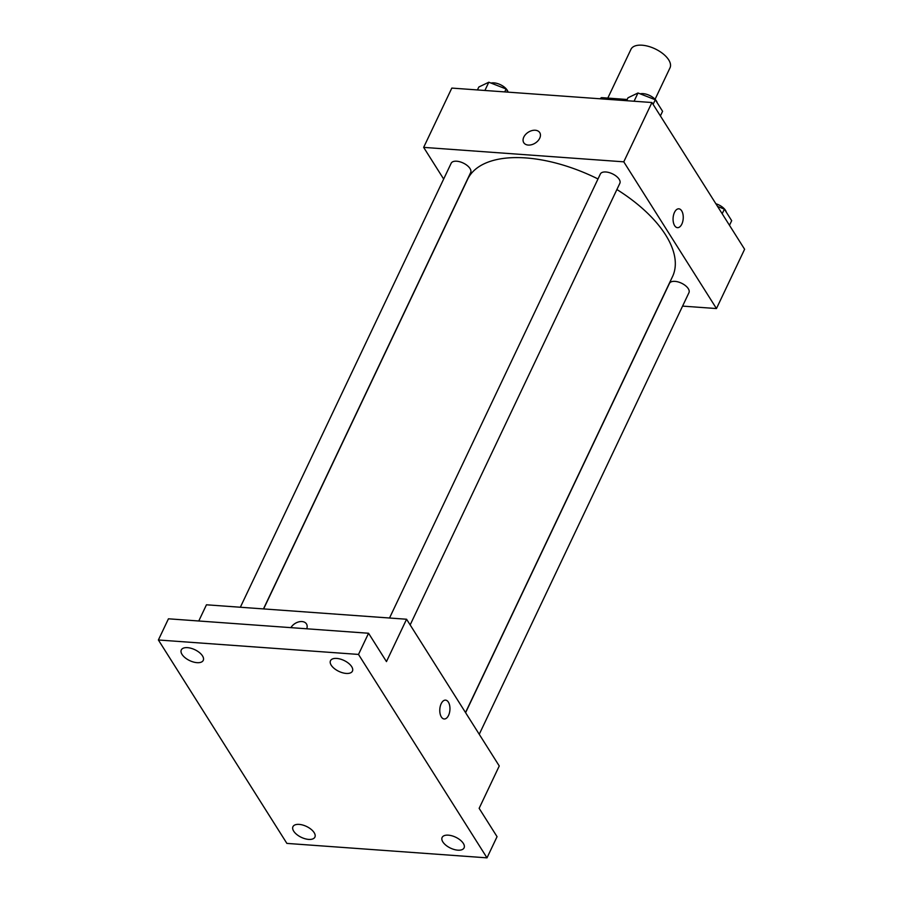 <?xml version="1.0" encoding="UTF-8"?>
<svg xmlns="http://www.w3.org/2000/svg" width="903" height="903" viewBox="0 0 903 903"><rect width="100%" height="100%" fill="white"/><g stroke="black" fill="none" stroke-linecap="round" stroke-linejoin="round"><path stroke-width="1.35" d="M655.07 99.285L670.015 67.815A21.604 10.723 -154.6 0 0 655.104 48.864A21.604 10.723 -154.6 0 0 630.983 49.281L607.809 98.088M600.958 98.845L601.533 97.637A29.009 14.403 -154.6 0 0 599.953 98.777M601.533 97.637L627.19 99.488M443.666 179.054L423.654 147.381L451.816 88.088L651.932 102.524L744.614 249.262L716.463 308.555L682.566 306.106M423.654 147.381L623.77 161.829L651.932 102.524M623.77 161.829L716.463 308.555M678.842 208.819A9.448 5.068 -85.9 0 1 682.961 214.293A9.448 5.068 -85.9 0 1 681.844 224.079A9.448 5.068 -85.9 0 1 677.476 227.669A9.448 5.068 -85.9 0 1 673.107 217.883A9.448 5.068 -85.9 0 1 678.842 208.819A9.448 5.068 -85.9 0 1 682.973 214.293A9.448 5.068 -85.9 0 1 681.844 224.079A9.448 5.068 -85.9 0 1 677.476 227.669M465.508 712.546L672.509 276.611A113.417 56.279 -154.6 0 0 616.896 189.528M598 178.963A113.417 56.279 -154.6 0 0 467.607 179.313L263.62 608.927M263.462 608.915L470.677 172.529A10.802 5.362 -154.6 0 0 463.228 163.048A10.802 5.362 -154.6 0 0 451.161 163.262L240.345 607.245M410.154 624.921L619.853 183.298A10.802 5.362 -154.6 0 0 612.403 173.816A10.802 5.362 -154.6 0 0 600.337 174.031L389.52 618.013M479.245 734.297L688.955 292.674A10.802 5.362 -154.6 0 0 681.494 283.192A10.802 5.362 -154.6 0 0 669.439 283.407L465.598 712.693M523.774 142.708A9.448 6.456 147.7 0 1 525.636 134.423A9.448 6.456 147.7 0 1 535.276 130.246A9.448 6.456 147.7 0 1 539.746 132.617A9.448 6.456 147.7 0 1 535.208 143.114A9.448 6.456 147.7 0 1 523.774 142.708A9.448 6.456 147.7 0 1 525.636 134.423A9.448 6.456 147.7 0 1 535.276 130.246A9.448 6.456 147.7 0 1 539.757 132.617M406.576 619.244L499.257 765.97L479.143 808.332L497.056 836.675L486.999 857.85L286.883 843.402L158.386 639.99L168.443 618.803L368.559 633.251L386.461 661.594L406.576 619.244L206.46 604.796L198.762 620.993M158.386 639.99L358.502 654.427L368.559 633.251M358.502 654.427L486.999 857.85M445.551 700.13A9.448 5.068 -85.9 0 1 449.671 705.593A9.448 5.068 -85.9 0 1 448.554 715.39A9.448 5.068 -85.9 0 1 444.186 718.98A9.448 5.068 -85.9 0 1 439.817 709.182A9.448 5.068 -85.9 0 1 445.551 700.13A9.448 5.068 -85.9 0 1 449.683 705.593A9.448 5.068 -85.9 0 1 448.554 715.39A9.448 5.068 -85.9 0 1 444.186 718.98M290.901 627.653A9.448 6.456 147.7 0 1 301.986 621.557A9.448 6.456 147.7 0 1 306.467 623.917A9.448 6.456 147.7 0 1 306.738 628.793M290.913 627.653A9.448 6.456 147.7 0 1 301.997 621.557A9.448 6.456 147.7 0 1 306.467 623.917M202.509 655.905A12.157 6.028 25.4 0 1 203.254 660.375A12.157 6.028 25.4 0 1 193.423 662.012A12.157 6.028 25.4 0 1 182.045 654.427A12.157 6.028 25.4 0 1 181.3 649.946A12.157 6.028 25.4 0 1 191.143 648.309A12.157 6.028 25.4 0 1 202.509 655.905M314.154 832.645A12.157 6.028 25.4 0 1 314.899 837.115A12.157 6.028 25.4 0 1 305.067 838.752A12.157 6.028 25.4 0 1 293.689 831.166A12.157 6.028 25.4 0 1 292.944 826.696A12.157 6.028 25.4 0 1 302.787 825.049A12.157 6.028 25.4 0 1 314.154 832.645M463.341 843.413A12.157 6.028 25.4 0 1 464.074 847.883A12.157 6.028 25.4 0 1 454.243 849.52A12.157 6.028 25.4 0 1 442.865 841.935A12.157 6.028 25.4 0 1 442.12 837.465A12.157 6.028 25.4 0 1 451.963 835.817A12.157 6.028 25.4 0 1 463.341 843.413M351.696 666.674A12.157 6.028 25.4 0 1 352.43 671.143A12.157 6.028 25.4 0 1 342.598 672.78A12.157 6.028 25.4 0 1 331.22 665.195A12.157 6.028 25.4 0 1 330.487 660.725A12.157 6.028 25.4 0 1 340.318 659.077A12.157 6.028 25.4 0 1 351.696 666.674M477.439 89.928L478.827 87.015L488.816 82.218L506.109 88.979L508.118 92.151M484.9 90.469L488.816 82.218M504.721 91.903L506.109 88.979M508.039 92.027A10.802 5.362 -154.6 0 0 501.221 85.085A10.802 5.362 -154.6 0 0 490.984 83.065M717.592 206.471L724.387 209.135L731.678 220.682L729.489 225.31M722.186 213.751L724.387 209.135M726.305 212.182A10.802 5.362 -154.6 0 0 715.853 203.739M626.614 100.707L628.003 97.784L637.992 92.986L655.285 99.748L662.588 111.306L660.386 115.923M634.075 101.238L637.992 92.986M653.095 104.376L655.285 99.748M657.215 102.795A10.802 5.362 -154.6 0 0 650.397 95.853A10.802 5.362 -154.6 0 0 640.159 93.833"/></g></svg>
